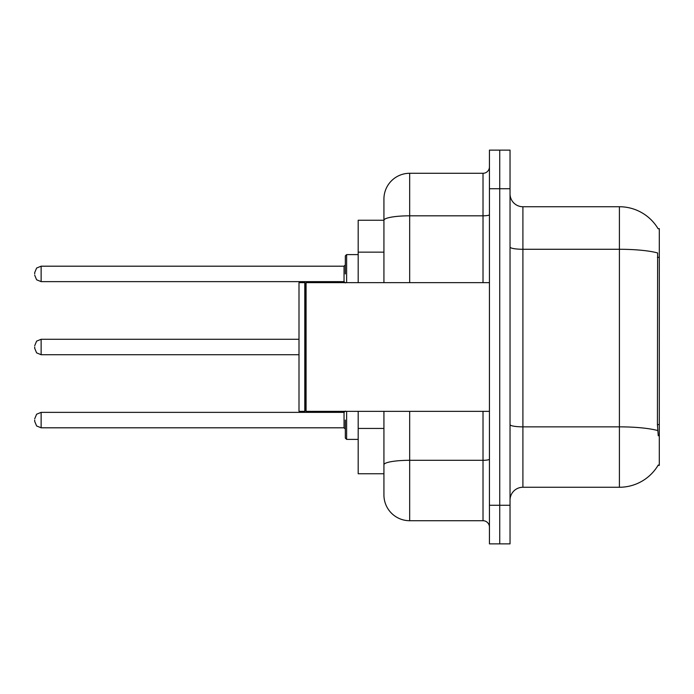 <?xml version="1.0" encoding="UTF-8"?>
<svg xmlns="http://www.w3.org/2000/svg" width="694" height="694" viewBox="0 0 694 694"><rect width="100%" height="100%" fill="white"/><g stroke="black" fill="none" stroke-linecap="round" stroke-linejoin="round"><path stroke-width="1.04" d="M658.129 228.777A45.041 45.041 0 0 0 619.412 206.743A45.041 45.041 0 0 1 658.129 228.777L659.3 228.621L659.3 465.379L658.033 465.379L658.259 464.997A45.041 45.041 0 0 1 619.412 487.257A45.041 45.041 0 0 0 658.033 465.379M383.929 220.25L358.191 220.25L358.191 282.658M409.668 411.342L409.668 520.717A25.739 25.739 0 0 1 383.929 494.978L383.929 473.75L358.191 473.75L358.191 411.342M510.038 500.122A12.865 12.865 0 0 1 522.903 487.257L619.412 487.257L619.412 206.743A45.041 45.041 0 0 1 658.033 228.621A45.041 45.041 0 0 0 619.412 206.743L522.903 206.743A12.865 12.865 0 0 1 510.038 193.878A12.865 12.865 0 0 0 522.903 206.743L522.903 487.257M499.741 505.275L499.741 543.879L510.038 543.879L510.038 505.275L499.741 505.275L499.741 543.879L489.444 543.879L489.444 505.275L499.741 505.275L499.741 188.725L499.741 505.275M489.444 505.275L489.444 150.121L499.741 150.121L499.741 188.725L499.741 150.121L510.038 150.121L510.038 505.275M658.259 435.789L657.435 424.607L657.617 252.954A45.041 7.825 180 0 0 619.412 249.276L522.903 249.276A12.865 2.238 0 0 1 510.038 247.038M383.929 494.978L383.929 435.52M409.668 520.717L483.015 520.717L483.015 411.342M383.929 245.077L383.929 199.022A25.739 25.739 0 0 1 409.668 173.283L483.015 173.283A6.437 6.437 0 0 0 489.444 166.855M489.444 459.185A6.437 1.119 0 0 1 483.015 460.304L409.668 460.304A25.739 4.468 180 0 0 383.929 464.772L383.929 411.342M383.929 282.658L383.929 220.284A25.739 4.468 180 0 1 409.668 215.817L483.015 215.817L483.015 173.283M383.929 199.022L383.929 213.179M489.444 527.145A6.437 6.437 0 0 0 483.015 520.717M306.08 411.342L305.438 410.692L305.438 283.308L306.08 282.658L306.08 411.342L489.444 411.342M304.796 411.342L299.001 411.342L299.001 282.658L304.796 282.658L304.796 411.342L305.438 410.692M345.326 420.087L345.326 438.105L345.326 420.087M34.7 420.087L34.7 421.379L34.7 420.087M34.7 347L34.7 348.284L34.7 347M345.326 273.913L345.326 255.895L345.326 273.913M34.7 273.913L34.7 272.621L34.7 273.913M659.3 424.607L657.435 424.607M659.3 257.327L657.435 257.327M383.929 252.156L358.191 252.156M383.929 428.441L358.191 428.441M657.756 430.566A45.041 7.825 180 0 0 619.412 426.853L522.903 426.853A12.865 2.238 0 0 1 510.038 424.615M510.038 188.725L489.444 188.725M409.668 173.283L409.668 282.658M483.015 282.658L483.015 215.817A6.437 1.119 0 0 0 489.444 214.698M346.618 411.342L346.618 439.389L358.191 439.389M34.7 418.803L36.617 414.214L41.137 412.366L41.137 427.808L344.042 427.808L344.042 412.366L345.326 411.082M299.001 339.279L41.137 339.279L41.137 354.721L36.617 352.873L34.7 348.284M358.191 254.611L346.618 254.611L346.618 282.658M344.042 266.192L41.137 266.192L41.137 281.634L344.042 281.634L344.042 266.192L345.326 264.9M305.438 283.308L304.796 282.658M306.08 282.658L489.444 282.658M344.042 427.808L345.326 429.1M41.137 412.366L344.042 412.366M41.137 427.808L36.617 425.96L34.7 421.379M346.618 439.389L345.326 438.105M41.137 354.721L299.001 354.721M41.137 339.279L36.617 341.127L34.7 345.716M41.137 281.634L36.617 279.786L34.7 275.197M41.137 266.192L36.617 268.04L34.7 272.621M344.042 281.634L345.326 282.918M346.618 254.611L345.326 255.895"/></g></svg>
